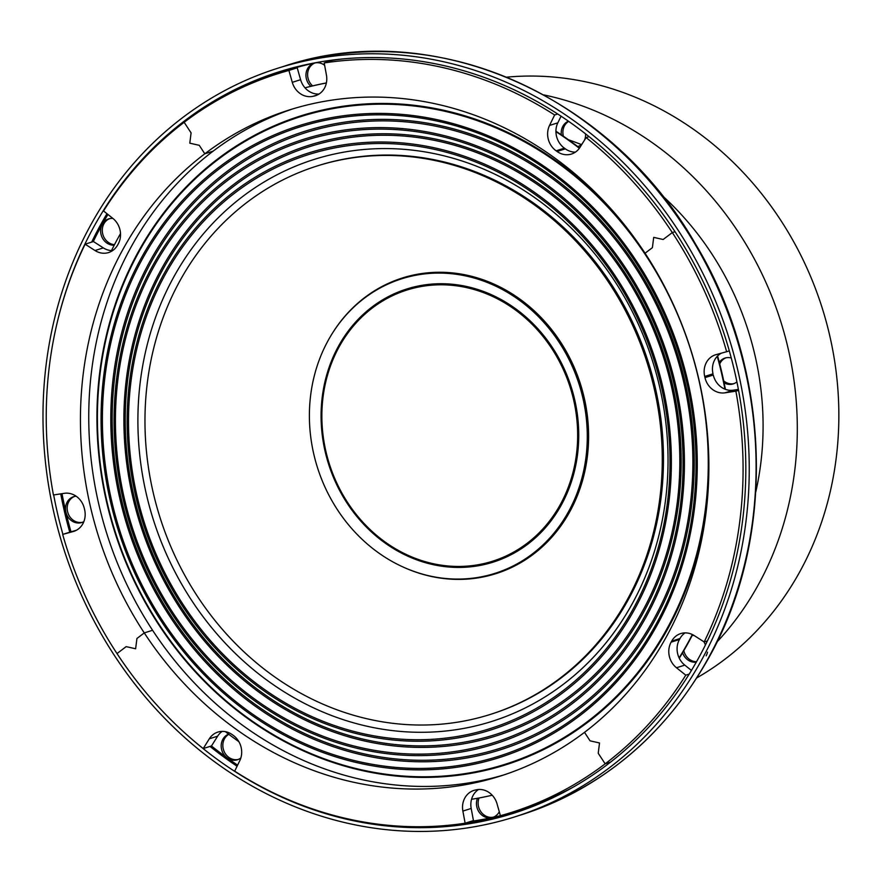 <?xml version="1.0" encoding="UTF-8"?>
<svg xmlns="http://www.w3.org/2000/svg" width="883" height="883" viewBox="0 0 883 883"><rect width="100%" height="100%" fill="white"/><g stroke="black" fill="none" stroke-linecap="round" stroke-linejoin="round"><path stroke-width="1.32" d="M543.829 94.911A320.849 285.132 72.4 0 1 780.572 320.915A320.849 285.132 72.4 0 1 716.996 641.974M696.555 661.676A320.849 285.132 72.4 0 1 696.532 661.709A13.543 12.042 72.4 0 1 683.817 650.672M506.743 77.152A320.849 285.132 72.4 0 1 822.117 307.759A320.849 285.132 72.4 0 1 696.886 677.835M317.571 94.867L312.935 96.335A19.018 16.898 72.4 0 1 292.284 82.329L288.907 70.441A387.394 344.271 -107.6 0 0 277.748 73.742A387.394 344.271 -107.6 0 0 184.15 122.307L191.092 132.88L189.79 143.178L199.249 145.309L204.812 153.797L199.249 145.309L189.79 143.178L191.092 132.88L184.15 122.307A387.394 344.271 -107.6 0 0 103.543 210.971L112.836 218.377A19.018 16.898 72.4 0 1 118.19 243.995A356.5 316.82 -107.6 0 0 117.638 244.988A19.018 16.898 72.4 0 1 108.598 252.549A19.018 16.898 72.4 0 1 95.011 250.529L85.132 244.183A387.394 344.271 -107.6 0 0 49.481 365.109A387.394 344.271 -107.6 0 0 53.433 494.977L64.327 493.321A19.018 16.898 72.4 0 1 84.338 508.487A356.5 316.82 -107.6 0 0 84.613 509.668A19.018 16.898 72.4 0 1 73.819 531.345A19.018 16.898 72.4 0 1 73.267 531.511L62.671 534.425A387.394 344.271 -107.6 0 0 117.009 653.575L126.17 646.632L135.629 648.773L136.931 638.475L144.271 632.912A349.37 310.485 72.4 0 1 83.366 372.758A349.37 310.485 72.4 0 1 204.812 153.797L213.123 151.159A349.37 310.485 72.4 0 1 293.388 108.708M721.422 353.156A19.018 16.898 -107.6 0 0 713.011 373.84L704.7 376.467A19.018 16.898 72.4 0 1 715.506 354.789A19.018 16.898 72.4 0 1 716.047 354.635L726.643 351.71A387.394 344.271 -107.6 0 0 672.305 232.571L663.155 239.503L653.696 237.372L652.394 247.67L645.054 253.233A349.37 310.485 72.4 0 1 705.947 513.387A349.37 310.485 72.4 0 1 584.502 732.349A349.37 310.485 72.4 0 1 500.098 776.146A349.37 310.485 72.4 0 1 351.842 781.852A349.37 310.485 72.4 0 1 144.271 632.912L152.582 630.274A349.37 310.485 72.4 0 1 91.677 370.132A349.37 310.485 72.4 0 1 213.123 151.159L204.812 153.797A349.37 310.485 72.4 0 1 289.227 109.989A349.37 310.485 72.4 0 1 437.471 104.282A349.37 310.485 72.4 0 1 645.054 253.233L652.394 247.67L653.696 237.372L663.155 239.503L672.305 232.571A387.394 344.271 -107.6 0 0 586.113 137.571L579.999 147.318A19.018 16.898 72.4 0 1 571.456 154.05A19.018 16.898 72.4 0 1 557.052 151.479A356.5 316.82 -107.6 0 0 556.102 150.805A19.018 16.898 72.4 0 1 549.524 125.452L554.634 114.978A387.394 344.271 -107.6 0 0 442.129 67.406A387.394 344.271 -107.6 0 0 324.193 62.936L332.505 60.298A387.394 344.271 -107.6 0 1 342.196 58.984M95.011 250.529L103.322 247.891A19.018 16.898 -107.6 0 0 112.56 250.617M103.322 247.891L93.443 241.545L85.132 244.183M76.203 530.352L70.982 531.798A387.869 344.701 72.4 0 1 65.905 512.129A13.543 12.042 -107.6 0 0 81.777 522.526A13.543 12.042 -107.6 0 0 83.863 521.621M62.671 534.425L70.982 531.798M413.354 275.739A154.481 137.284 72.4 0 1 582.802 397.692A154.481 137.284 72.4 0 1 483.321 576.422A154.481 137.284 72.4 0 1 403.719 567.305A154.481 137.284 72.4 0 1 330.584 336.246A154.481 137.284 72.4 0 1 413.354 275.739M330.584 336.246L330.937 335.661A155.066 137.803 72.4 0 1 414.017 274.922A155.066 137.803 72.4 0 1 584.105 397.339A155.066 137.803 72.4 0 1 484.248 576.731A155.066 137.803 72.4 0 1 404.348 567.581L403.719 567.305M417.56 287.24A142.196 126.368 -107.6 0 0 325.993 451.754A142.196 126.368 -107.6 0 0 481.963 564.005A142.196 126.368 -107.6 0 0 573.531 399.502A142.196 126.368 -107.6 0 0 417.56 287.24M91.324 223.907A392.626 348.917 72.4 0 1 277.626 68.289A392.626 348.917 72.4 0 1 668.056 215.463A392.626 348.917 72.4 0 1 700.903 661.312A392.626 348.917 72.4 0 1 514.601 816.93A392.626 348.917 72.4 0 1 124.172 669.755A392.626 348.917 72.4 0 1 91.324 223.907M57.02 323.321A388.818 345.54 72.4 0 1 94.271 226.026A388.818 345.54 72.4 0 1 278.774 71.92A388.818 345.54 72.4 0 1 665.418 217.659A388.818 345.54 72.4 0 1 697.945 659.193A388.818 345.54 72.4 0 1 513.453 813.298A388.818 345.54 72.4 0 1 187.428 735.296M62.914 534.347A388.818 345.54 72.4 0 1 53.675 494.933M568.442 121.192A13.543 12.042 -107.6 0 0 562.89 126.236A13.543 12.042 -107.6 0 0 561.345 134.834M577.758 146.611A13.543 12.042 -107.6 0 0 582.416 143.454M578.31 146.401A13.543 12.042 72.4 0 1 577.659 146.534M563.387 136.225A13.543 12.042 72.4 0 1 564.546 125.706A13.543 12.042 72.4 0 1 568.696 121.368M324.624 65.287A13.543 12.042 -107.6 0 0 315.043 62.947A13.543 12.042 -107.6 0 0 314.039 63.212A13.543 12.042 -107.6 0 0 307.615 68.576A13.543 12.042 -107.6 0 0 310.86 86.324M312.637 85.894A13.543 12.042 72.4 0 1 309.282 68.046A13.543 12.042 72.4 0 1 314.889 62.98M112.892 218.421A13.543 12.042 -107.6 0 0 108.708 218.885A13.543 12.042 -107.6 0 0 102.285 224.249A13.543 12.042 -107.6 0 0 102.605 238.355A13.543 12.042 -107.6 0 0 114.216 245.198M114.492 244.657A13.543 12.042 72.4 0 1 103.907 237.152A13.543 12.042 72.4 0 1 103.951 223.73A13.543 12.042 72.4 0 1 109.558 218.653M82.605 522.239A13.543 12.042 72.4 0 1 67.561 511.599A13.543 12.042 72.4 0 1 68.841 501.544A13.543 12.042 72.4 0 1 74.448 496.467M76.159 496.224A13.543 12.042 -107.6 0 0 73.598 496.699A13.543 12.042 -107.6 0 0 67.174 502.074A13.543 12.042 -107.6 0 0 65.905 512.129A387.869 344.701 72.4 0 1 62.009 493.674M238.278 759.446A13.543 12.042 72.4 0 1 228.874 757.404A13.543 12.042 72.4 0 1 224.514 738.762A13.543 12.042 72.4 0 1 228.829 734.325M228.609 734.148A13.543 12.042 -107.6 0 0 222.847 739.292A13.543 12.042 -107.6 0 0 227.218 757.923A13.543 12.042 -107.6 0 0 237.461 759.744A13.543 12.042 -107.6 0 0 240.86 757.945M493.542 817.106A13.543 12.042 72.4 0 1 493.387 817.15A13.543 12.042 72.4 0 1 481.114 812.062A13.543 12.042 72.4 0 1 479.05 797.978M477.482 798.265A13.543 12.042 -107.6 0 0 479.37 812.481A13.543 12.042 -107.6 0 0 491.721 817.669A13.543 12.042 -107.6 0 0 492.725 817.404A13.543 12.042 -107.6 0 0 499.149 812.04A13.543 12.042 -107.6 0 0 499.292 811.775M682.592 652.758A13.543 12.042 -107.6 0 0 696.301 662.129M724.115 382.858A13.543 12.042 -107.6 0 0 733.166 383.917A13.543 12.042 -107.6 0 0 736.897 381.853M733.983 383.619A13.543 12.042 72.4 0 1 723.696 380.871M719.722 363.928A13.543 12.042 72.4 0 1 720.23 362.924A13.543 12.042 72.4 0 1 725.837 357.858M731.267 357.99A13.543 12.042 -107.6 0 0 724.987 358.079A13.543 12.042 -107.6 0 0 719.303 362.284M705.396 645.031A13.543 12.042 -107.6 0 0 703.872 641.764M694.027 635.44A13.543 12.042 -107.6 0 0 692.195 635.44M707.504 652.173A13.543 12.042 72.4 0 1 706.146 655.837M584.502 140.143A13.543 12.042 -107.6 0 0 585.561 133.841M568.531 139.812A282.825 251.346 72.4 0 1 581.312 144.558M661.996 195.386A282.825 251.346 72.4 0 1 755.815 491.798M468.752 720.098A287.571 255.562 -107.6 0 0 490.407 714.402A287.571 255.562 -107.6 0 0 650.837 375.187A287.571 255.562 -107.6 0 0 338.498 160.364A287.571 255.562 -107.6 0 0 316.831 166.07A287.571 255.562 -107.6 0 0 156.401 505.275A287.571 255.562 -107.6 0 0 468.752 720.098M490.407 714.402L491.599 714.016A287.571 255.562 -107.6 0 0 652.04 374.811A287.571 255.562 -107.6 0 0 339.69 159.989A287.571 255.562 -107.6 0 0 318.035 165.684L316.831 166.07M326.39 82.936A366.004 325.264 72.4 0 0 320.496 84.117A366.004 325.264 72.4 0 0 304.999 87.836A366.004 325.264 72.4 0 1 320.076 84.249A366.004 325.264 72.4 0 1 326.368 82.991M555.926 131.644A366.004 325.264 72.4 0 1 579.358 148.278M717.239 356.324A366.004 325.264 72.4 0 1 724.932 389.16M692.327 634.513A366.004 325.264 72.4 0 1 679.126 657.912M492.206 795.219A366.004 325.264 72.4 0 1 485.86 796.632A366.004 325.264 72.4 0 1 471.555 799.281M555.926 131.236A366.004 325.264 72.4 0 1 579.557 147.98M717.592 355.959A366.004 325.264 72.4 0 1 725.407 389.348M692.603 634.645A366.004 325.264 72.4 0 1 679.27 658.221M469.712 727.239A294.701 261.898 72.4 0 1 146.446 494.579A294.701 261.898 72.4 0 1 336.224 153.631A294.701 261.898 72.4 0 1 659.491 386.29A294.701 261.898 72.4 0 1 469.712 727.239M238.907 741.698A366.004 325.264 72.4 0 1 225.364 731.654M111.479 250.595A366.004 325.264 72.4 0 1 120.518 233.587M324.193 62.936L326.434 75.066A19.018 16.898 72.4 0 1 315.43 95.739A19.018 16.898 72.4 0 1 313.995 96.115L316.82 95.221M554.634 114.978L557.736 113.995M549.524 125.452L557.835 122.825L561.069 116.181M557.835 122.825A19.018 16.898 -107.6 0 0 564.414 148.167L556.102 150.805M557.052 151.479L565.363 148.852A356.5 316.82 -107.6 0 0 564.414 148.167M565.363 148.852A19.018 16.898 -107.6 0 0 575.407 152.13M586.113 137.571L589.082 136.633M672.305 232.571L675.02 231.71L672.305 232.571M292.284 82.329L300.595 79.702A19.018 16.898 -107.6 0 0 319.083 94.017M300.595 79.702L297.218 67.803A387.394 344.271 -107.6 0 0 286.059 71.104L277.748 73.742M288.907 70.441L297.218 67.803M313.995 96.115A356.5 316.82 -107.6 0 0 312.935 96.335M504.237 774.799A349.37 310.485 72.4 0 1 360.154 779.225A349.37 310.485 72.4 0 1 152.582 630.274L144.271 632.912L136.931 638.475L135.629 648.773L126.17 646.632L117.009 653.575A387.394 344.271 -107.6 0 0 203.2 748.574L209.315 738.817A19.018 16.898 72.4 0 1 217.869 732.084A19.018 16.898 72.4 0 1 232.262 734.656A356.5 316.82 -107.6 0 0 233.211 735.34A19.018 16.898 72.4 0 1 239.79 760.682L234.679 771.157A387.394 344.271 -107.6 0 0 347.185 818.729A387.394 344.271 -107.6 0 0 465.131 823.21L462.88 811.08A19.018 16.898 72.4 0 1 473.884 790.406A19.018 16.898 72.4 0 1 475.319 790.02A356.5 316.82 -107.6 0 0 476.379 789.799A19.018 16.898 72.4 0 1 497.03 803.806L500.407 815.704A387.394 344.271 -107.6 0 0 511.566 812.404A387.394 344.271 -107.6 0 0 605.164 763.828L598.221 753.254L599.524 742.967L590.065 740.826L584.502 732.349L590.065 740.826L599.524 742.967L598.221 753.254L605.164 763.828A387.394 344.271 -107.6 0 0 685.771 675.164L676.477 667.758A19.018 16.898 72.4 0 1 671.124 642.151A356.5 316.82 -107.6 0 0 671.676 641.146A19.018 16.898 72.4 0 1 680.716 633.586A19.018 16.898 72.4 0 1 694.303 635.617L704.181 641.963A387.394 344.271 -107.6 0 0 739.833 521.036A387.394 344.271 -107.6 0 0 735.881 391.169L738.552 390.319M704.976 377.648L713.287 375.021A19.018 16.898 -107.6 0 0 733.298 390.187L724.987 392.825A19.018 16.898 72.4 0 1 704.976 377.648A356.5 316.82 -107.6 0 0 704.7 376.467M738.387 389.414L733.298 390.187M735.881 391.169L724.987 392.825M704.181 641.963L707.404 640.937M685.065 632.89A19.018 16.898 -107.6 0 0 679.987 638.519L671.676 641.146M671.124 642.151L679.435 639.513A356.5 316.82 -107.6 0 0 679.987 638.519M679.435 639.513A19.018 16.898 -107.6 0 0 684.789 665.131L676.477 667.758M691.444 670.44L684.789 665.131M685.771 675.164L689.226 674.071M605.164 763.828L610.55 762.128L605.164 763.828M726.643 351.71L729.314 350.871M706.952 375.761A349.37 310.485 72.4 0 1 707.228 376.942M465.131 823.21L473.443 820.583L471.191 808.442L462.88 811.08M478.542 789.49A19.018 16.898 -107.6 0 0 471.191 808.442M222.218 731.378A19.018 16.898 -107.6 0 0 217.626 736.19L209.315 738.817M203.2 748.574L211.512 745.936L217.626 736.19M511.566 812.404L519.877 809.766A387.394 344.271 -107.6 0 0 572.769 787.382M73.267 531.511L74.36 531.169M482.35 564.977A143.245 127.295 72.4 0 1 325.231 451.897A143.245 127.295 72.4 0 1 417.471 286.18A143.245 127.295 72.4 0 1 574.59 399.259A143.245 127.295 72.4 0 1 482.35 564.977M707.758 659.137A392.626 348.917 -107.6 0 0 674.91 213.289A392.626 348.917 -107.6 0 0 284.481 66.126C431.478 16.567 609.778 93.973 695.539 244.083C771.654 369.9 776.863 538.222 708.221 658.795C664.204 736.223 601.952 788.199 521.456 814.755A392.626 348.917 -107.6 0 0 707.758 659.137M106.975 213.708A388.818 345.54 -107.6 0 0 101.137 223.852A388.818 345.54 -107.6 0 0 91.677 242.108M60.739 493.862A388.818 345.54 -107.6 0 0 69.768 532.173M209.999 746.422A388.818 345.54 -107.6 0 0 237.074 766.245M465.385 823.122A388.818 345.54 -107.6 0 0 516.875 812.194M93.267 241.6A387.869 344.701 72.4 0 1 102.285 224.249A387.869 344.701 72.4 0 1 107.925 214.459M237.626 765.131A387.869 344.701 72.4 0 1 227.218 757.923A387.869 344.701 72.4 0 1 211.423 745.969M500.407 815.693A387.869 344.701 72.4 0 1 491.721 817.669A387.869 344.701 72.4 0 1 471.025 821.345M552.659 797.857A387.869 344.701 72.4 0 1 500.716 815.616M267.019 77.351A387.869 344.701 72.4 0 1 315.043 62.947A387.869 344.701 72.4 0 1 319.723 61.987M282.207 70.85A388.818 345.54 -107.6 0 0 235.143 90.839M324.105 119.095A331.434 294.547 72.4 0 1 687.658 380.75A331.434 294.547 72.4 0 1 474.226 764.192A331.434 294.547 72.4 0 1 110.673 502.537A331.434 294.547 72.4 0 1 324.105 119.095M325.937 110A339.58 301.787 72.4 0 1 698.42 378.09A339.58 301.787 72.4 0 1 479.745 770.958A339.58 301.787 72.4 0 1 107.262 502.869A339.58 301.787 72.4 0 1 325.937 110M708.696 478.321A340.264 302.394 72.4 0 1 480.032 771.576A340.264 302.394 72.4 0 1 106.799 502.957A340.264 302.394 72.4 0 1 325.915 109.293A340.264 302.394 72.4 0 1 631.213 233.531M324.469 120.485A329.988 293.266 72.4 0 1 686.444 381.003A329.988 293.266 72.4 0 1 473.939 762.769A329.988 293.266 72.4 0 1 111.975 502.261A329.988 293.266 72.4 0 1 324.469 120.485M475.981 756.223A324.337 288.244 72.4 0 1 120.209 500.164A324.337 288.244 72.4 0 1 329.072 124.933A324.337 288.244 72.4 0 1 684.844 380.992A324.337 288.244 72.4 0 1 475.981 756.223M475.639 754.744A322.825 286.887 72.4 0 1 121.545 499.888A322.825 286.887 72.4 0 1 329.425 126.412A322.825 286.887 72.4 0 1 683.519 381.268A322.825 286.887 72.4 0 1 475.639 754.744M327.438 133.057A317.063 281.776 72.4 0 1 675.23 383.365A317.063 281.776 72.4 0 1 471.047 750.186A317.063 281.776 72.4 0 1 123.267 499.866A317.063 281.776 72.4 0 1 327.438 133.057M327.781 134.525A315.551 280.43 72.4 0 1 673.917 383.641A315.551 280.43 72.4 0 1 470.705 748.707A315.551 280.43 72.4 0 1 124.58 499.59A315.551 280.43 72.4 0 1 327.781 134.525M472.703 742.084A309.812 275.33 72.4 0 1 132.869 497.493A309.812 275.33 72.4 0 1 332.372 139.072A309.812 275.33 72.4 0 1 672.206 383.652A309.812 275.33 72.4 0 1 472.703 742.084M472.361 740.605A308.299 273.984 72.4 0 1 134.183 497.217A308.299 273.984 72.4 0 1 332.714 140.54A308.299 273.984 72.4 0 1 670.892 383.939A308.299 273.984 72.4 0 1 472.361 740.605M330.739 147.185A302.538 268.873 72.4 0 1 662.592 386.037A302.538 268.873 72.4 0 1 467.769 736.047A302.538 268.873 72.4 0 1 135.916 497.195A302.538 268.873 72.4 0 1 330.739 147.185M331.081 148.664A301.026 267.516 72.4 0 1 661.279 386.312A301.026 267.516 72.4 0 1 467.427 734.568A301.026 267.516 72.4 0 1 137.24 496.919A301.026 267.516 72.4 0 1 331.081 148.664M277.626 68.289L284.481 66.126M514.601 816.93L521.456 814.755"/></g></svg>
